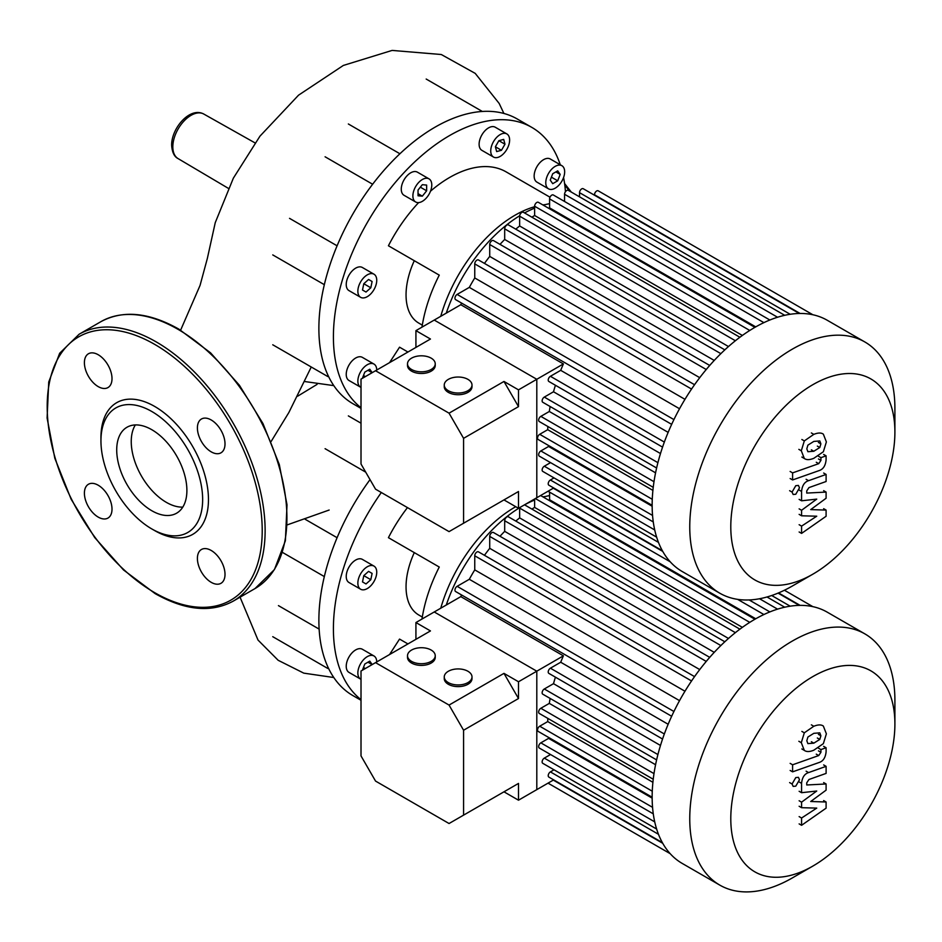 <?xml version="1.0" encoding="UTF-8"?>
<svg xmlns="http://www.w3.org/2000/svg" width="942" height="942" viewBox="0 0 942 942"><rect width="100%" height="100%" fill="white"/><g stroke="black" fill="none" stroke-linecap="round" stroke-linejoin="round"><path stroke-width="1.41" d="M361.01 699.647A164.367 94.895 -60 0 1 333.409 628.75A164.367 94.895 -60 0 1 381.322 492.501M361.01 700.271L352.92 695.608A164.367 94.895 -60 0 1 327.722 666.606A164.367 94.895 -60 0 1 318.879 620.354A164.367 94.895 -60 0 1 327.722 563.893A164.367 94.895 -60 0 1 370.029 479.631M422.31 617.045L418.813 615.02A61.642 35.584 -60 0 1 406.049 586.807A61.642 35.584 -60 0 1 414.292 552.613M348.999 582.521L360.621 589.221A13.353 7.713 -60 0 1 360.621 573.808A13.353 7.713 -60 0 1 373.974 566.095A13.353 7.713 -60 0 1 373.974 581.52A13.353 7.713 -60 0 1 360.621 589.221L348.999 582.521A13.353 7.713 -60 0 1 348.999 567.096A13.353 7.713 -60 0 1 362.352 559.383L373.974 566.095L362.352 559.383M361.01 679.3A13.353 7.713 -60 0 1 360.621 679.111A13.353 7.713 -60 0 1 358.572 668.408A13.353 7.713 -60 0 1 367.298 656.633A13.353 7.713 -60 0 1 373.974 655.973A13.353 7.713 -60 0 1 376.741 661.943M360.621 679.111L348.999 672.4A13.353 7.713 -60 0 1 346.95 661.696A13.353 7.713 -60 0 1 355.676 649.921A13.353 7.713 -60 0 1 362.352 649.262L373.974 655.973M365.355 668.514L363.482 667.442M372.137 664.593L367.969 662.191M362.399 670.221L364.813 664.004L369.782 661.131L372.196 664.569M362.505 581.92L363.789 575.633L368.581 571.382L372.102 573.407L370.818 579.695L366.014 583.946L362.505 581.92M370.818 579.695L363.789 575.633M372.102 573.407L368.581 571.382M421.992 619.035A113.005 65.245 -60 0 1 439.266 567.037L388.422 537.67A113.005 65.245 -60 0 1 407.474 507.608M440.75 608.214A113.005 65.245 -60 0 1 515.745 506.702M542.863 496.823A113.005 65.245 -60 0 1 545.288 496.516M389.552 654.537L399.549 639.088L407.945 643.928M319.138 629.115L278.443 605.624M325.084 448.686L365.708 472.154M337.095 537.705L305.161 519.278M297.625 396.205L317.089 384.371M287.31 524.859L329.158 510.034M361.01 407.733A164.367 94.895 -60 0 1 333.409 336.847A164.367 94.895 -60 0 1 405.154 171.432A164.367 94.895 -60 0 1 531.818 127.394A164.367 94.895 -60 0 1 560.278 164.768M361.01 408.369L352.92 403.706A164.367 94.895 -60 0 1 327.722 374.704A164.367 94.895 -60 0 1 318.879 328.452A164.367 94.895 -60 0 1 327.722 271.991A164.367 94.895 -60 0 1 390.624 163.037A164.367 94.895 -60 0 1 479.584 111.686A164.367 94.895 -60 0 1 517.288 119.01L531.818 127.394M422.31 325.143L418.813 323.118A61.642 35.584 -60 0 1 406.049 294.905A61.642 35.584 -60 0 1 414.292 260.71M555.215 166.357A13.353 7.713 -60 0 1 561.891 165.698A13.353 7.713 -60 0 1 563.94 176.401A13.353 7.713 -60 0 1 555.215 188.176A13.353 7.713 -60 0 1 548.538 188.836A13.353 7.713 -60 0 1 546.49 178.132A13.353 7.713 -60 0 1 555.215 166.357M548.538 188.836L536.916 182.124A13.353 7.713 -60 0 1 534.868 171.42A13.353 7.713 -60 0 1 543.593 159.657A13.353 7.713 -60 0 1 550.269 158.986L561.891 165.698M493.502 141.63A13.353 7.713 -60 0 1 506.855 133.929A13.353 7.713 -60 0 1 506.855 149.342A13.353 7.713 -60 0 1 493.502 157.055A13.353 7.713 -60 0 1 493.502 141.63M493.502 157.055L481.88 150.343A13.353 7.713 -60 0 1 481.88 134.918A13.353 7.713 -60 0 1 495.233 127.217L506.855 133.929M412.89 195.877A13.353 7.713 -60 0 1 418.719 182.442A13.353 7.713 -60 0 1 429.01 178.862A13.353 7.713 -60 0 1 431.777 184.973A13.353 7.713 -60 0 1 425.949 198.421A13.353 7.713 -60 0 1 415.657 201.988A13.353 7.713 -60 0 1 412.89 195.877M415.657 201.988L404.036 195.288A13.353 7.713 -60 0 1 401.268 189.165A13.353 7.713 -60 0 1 407.097 175.73A13.353 7.713 -60 0 1 417.388 172.15L429.01 178.862M348.999 290.619L360.621 297.319A13.353 7.713 -60 0 1 360.621 281.905A13.353 7.713 -60 0 1 373.974 274.193A13.353 7.713 -60 0 1 373.974 289.618A13.353 7.713 -60 0 1 360.621 297.319L348.999 290.619A13.353 7.713 -60 0 1 348.999 275.194A13.353 7.713 -60 0 1 362.352 267.481L373.974 274.193L362.352 267.481M361.01 387.397A13.353 7.713 -60 0 1 360.621 387.197A13.353 7.713 -60 0 1 358.572 376.506A13.353 7.713 -60 0 1 367.298 364.731A13.353 7.713 -60 0 1 373.974 364.071A13.353 7.713 -60 0 1 376.741 370.041M360.621 387.197L348.999 380.497A13.353 7.713 -60 0 1 346.95 369.794A13.353 7.713 -60 0 1 355.676 358.019A13.353 7.713 -60 0 1 362.352 357.359L373.974 364.071M365.355 376.612L363.482 375.528M372.137 372.691L367.969 370.288M362.399 378.319L364.813 372.102L369.782 369.229L372.196 372.667M362.505 290.018L363.789 283.73L368.581 279.48L372.102 281.505L370.818 287.781L366.014 292.044L362.505 290.018M370.818 287.781L363.789 283.73M372.102 281.505L368.581 279.48M418.036 190.049L422.334 184.691L426.644 185.079L426.644 190.814L422.334 196.16L418.036 195.783L418.036 190.049M422.334 196.16L418.036 193.675M426.644 190.814L420.344 187.175M498.883 140.688L503.687 139.404L504.971 144.208L501.462 150.284L496.658 151.58L495.374 146.775L498.883 140.688L504.971 144.208M501.462 150.284L495.374 146.775M560.184 174.4L557.699 180.805L552.73 183.666L550.246 180.134L552.73 173.728L557.699 170.867L560.184 174.4L555.874 171.915M557.699 180.805L551.4 177.167M421.992 327.133A113.005 65.245 -60 0 1 439.266 275.135L388.422 245.768A113.005 65.245 -60 0 1 418.637 202.601M440.75 316.312A113.005 65.245 -60 0 1 534.62 206.722M542.863 204.92A113.005 65.245 -60 0 1 545.288 204.614M430.494 191.202A113.005 65.245 -60 0 1 506.137 171.88L549.998 197.208M389.552 362.635L399.549 347.186L407.945 352.025M563.575 177.496A164.367 94.895 -60 0 1 565.459 191.721M325.084 156.784L372.632 184.243M337.095 245.803L289.535 218.356M116.714 449.958A49.62 28.649 60 0 1 126.993 427.244A49.62 28.649 60 0 1 165.227 440.538A49.62 28.649 60 0 1 186.893 490.476A49.62 28.649 60 0 1 176.613 513.19A49.62 28.649 60 0 1 138.38 499.896A49.62 28.649 60 0 1 116.714 449.958M182.783 507.114A49.62 28.649 60 0 1 131.244 441.574A49.62 28.649 60 0 1 135.342 424.936M151.803 528.933L154.712 530.605A76.019 43.885 60 0 0 208.465 499.566A76.019 43.885 60 0 0 154.712 406.461A76.019 43.885 60 0 0 100.947 437.5L100.947 440.856A71.91 41.519 60 0 1 151.803 411.501A71.91 41.519 60 0 1 202.648 499.566A71.91 41.519 60 0 1 151.803 528.933A71.91 41.519 60 0 1 100.947 440.856M98.204 354.734A19.523 11.269 60 0 1 110.956 371.937A19.523 11.269 60 0 1 107.965 387.574A19.523 11.269 60 0 1 98.204 386.609A19.523 11.269 60 0 1 85.451 369.405A19.523 11.269 60 0 1 88.442 353.768A19.523 11.269 60 0 1 98.204 354.734M225.008 443.882A19.523 11.269 60 0 1 220.97 452.819A19.523 11.269 60 0 1 205.933 447.591A19.523 11.269 60 0 1 197.408 427.951A19.523 11.269 60 0 1 201.447 419.013A19.523 11.269 60 0 1 216.495 424.241A19.523 11.269 60 0 1 225.008 443.882M211.208 582.333A19.523 11.269 60 0 1 198.456 565.141A19.523 11.269 60 0 1 201.447 549.492A19.523 11.269 60 0 1 211.208 550.469A19.523 11.269 60 0 1 223.96 567.661A19.523 11.269 60 0 1 220.97 583.31A19.523 11.269 60 0 1 211.208 582.333M84.403 493.196A19.523 11.269 60 0 1 88.442 484.259A19.523 11.269 60 0 1 103.49 489.487A19.523 11.269 60 0 1 112.004 509.127A19.523 11.269 60 0 1 107.965 518.065A19.523 11.269 60 0 1 92.928 512.837A19.523 11.269 60 0 1 84.403 493.196M894.9 432.06L894.9 408.381A145.056 83.744 120 0 0 864.862 341.97L827.253 320.268A145.056 83.744 120 0 0 754.73 327.451A145.056 83.744 120 0 0 659.965 455.269A145.056 83.744 120 0 0 682.196 571.511L719.806 593.213A145.056 83.744 120 0 0 792.328 586.03L812.84 574.184A116.043 67 -60 0 1 730.792 526.813A116.043 67 -60 0 1 812.84 384.689A116.043 67 -60 0 1 894.9 432.06A116.043 67 -60 0 1 812.84 574.184L792.328 586.03M864.862 341.97A145.056 83.744 120 0 0 792.328 349.152A145.056 83.744 120 0 0 697.563 476.982A145.056 83.744 120 0 0 719.806 593.213M548.644 208.264A129.643 74.854 -60 0 1 549.586 207.864L755.731 326.874M549.586 203.684A119.375 68.919 120 0 0 543.263 205.156M534.62 208.135A119.375 68.919 120 0 0 524.541 212.939M519.69 215.753A119.375 68.919 120 0 0 446.284 313.109M668.149 432.366L560.714 370.336A129.643 74.854 120 0 1 563.387 363.942L460.815 304.725A129.643 74.854 -60 0 1 461.556 303.053M679.535 408.746L469.316 287.381A129.643 74.854 -60 0 1 474.756 277.961L684.975 399.337M484.447 263.407A129.643 74.854 -60 0 1 489.722 256.424L699.729 377.671M500.002 244.367A129.643 74.854 -60 0 1 504.688 239.456L714.236 360.445M515.78 229.165A129.643 74.854 -60 0 1 519.654 225.974L728.484 346.55M531.912 217.19A129.643 74.854 -60 0 1 534.62 215.494L742.378 335.446M460.815 304.725L434.238 320.068L536.799 379.285L536.799 497.729L536.799 379.285L518.5 389.858L518.5 406.626L463.582 438.336L449.051 413.173L503.97 381.463L518.5 406.626M563.387 363.942L536.799 379.285L434.238 320.068L415.928 330.642L430.459 339.026L361.01 379.12L361.01 464.006L375.54 489.169L449.051 531.618L518.5 491.512L503.97 499.908L518.5 508.291L553.696 487.968M554.014 477.9L550.399 479.984A3.085 1.778 120 0 0 548.385 482.704A3.085 1.778 120 0 0 548.856 485.177L662.356 550.705M550.552 462.616L544.311 466.219A3.085 1.778 120 0 0 542.298 468.939A3.085 1.778 120 0 0 542.769 471.4L656.645 537.152M548.468 445.448A129.643 74.854 120 0 0 548.597 446.461L540.838 450.947A3.085 1.778 120 0 0 538.824 453.655A3.085 1.778 120 0 0 539.295 456.128L653.277 521.939M547.832 426.49A129.643 74.854 120 0 0 547.726 429.682L539.707 434.309A3.085 1.778 120 0 0 537.694 437.029A3.085 1.778 120 0 0 538.165 439.502L652.158 505.312M550.14 406.532A129.643 74.854 120 0 0 549.316 411.477L540.838 416.376A3.085 1.778 120 0 0 538.824 419.096A3.085 1.778 120 0 0 539.295 421.557L653.242 487.344M555.415 385.266A129.643 74.854 120 0 0 553.507 391.778L544.311 397.088A3.085 1.778 120 0 0 542.298 399.808A3.085 1.778 120 0 0 542.769 402.269L656.621 467.997M560.714 370.336L550.399 376.294A3.085 1.778 120 0 0 548.385 379.014A3.085 1.778 120 0 0 548.856 381.475L662.567 447.132M660.483 453.549L553.507 391.778M655.573 472.825L549.316 411.477M652.912 490.405L547.726 429.682M652.17 506.254L548.597 446.461M594.496 195.23L594.496 194.758A3.085 1.778 -60 0 1 595.839 191.65A3.085 1.778 -60 0 1 598.217 190.826L812.84 314.734M579.53 196.843L579.53 192.663A3.085 1.778 -60 0 1 580.873 189.554A3.085 1.778 -60 0 1 583.251 188.73L799.322 313.486M564.564 201.47L564.564 194.276A3.085 1.778 -60 0 1 565.907 191.167A3.085 1.778 -60 0 1 568.285 190.343L784.721 315.311M549.586 207.864L549.586 198.903A3.085 1.778 -60 0 1 550.94 195.806A3.085 1.778 -60 0 1 553.307 194.982L769.861 320.009M754.907 327.345L538.341 202.318A3.085 1.778 120 0 0 535.974 203.142A3.085 1.778 120 0 0 534.62 206.239L534.62 215.494M739.894 337.26L523.375 212.268A3.085 1.778 120 0 0 521.008 213.092A3.085 1.778 120 0 0 519.654 216.189L519.654 225.974M724.822 349.859L508.409 224.914A3.085 1.778 120 0 0 506.031 225.739A3.085 1.778 120 0 0 504.688 228.835L504.688 239.456M709.715 365.449L493.443 240.575A3.085 1.778 120 0 0 491.065 241.411A3.085 1.778 120 0 0 489.722 244.508L489.722 256.424M694.56 384.713L478.477 259.957A3.085 1.778 120 0 0 476.099 260.781A3.085 1.778 120 0 0 474.756 263.89L474.756 277.961M671.67 424.359L455.587 299.615A3.085 1.778 -60 0 1 455.116 297.142A3.085 1.778 -60 0 1 457.129 294.422L469.316 287.381M894.9 723.962L894.9 700.283A145.056 83.744 120 0 0 864.862 633.872L827.253 612.17A145.056 83.744 120 0 0 754.73 619.353A145.056 83.744 120 0 0 659.965 747.171A145.056 83.744 120 0 0 682.196 863.414L719.806 885.115A145.056 83.744 120 0 0 792.328 877.932L812.84 866.098A116.043 67 -60 0 1 730.792 818.716A116.043 67 -60 0 1 812.84 676.591A116.043 67 -60 0 1 894.9 723.962A116.043 67 -60 0 1 812.84 866.087A116.043 67 -60 0 1 812.84 866.098L792.328 877.932M864.862 633.872A145.056 83.744 120 0 0 792.328 641.055A145.056 83.744 120 0 0 697.563 768.884A145.056 83.744 120 0 0 719.806 885.115M548.644 500.167A129.643 74.854 -60 0 1 549.586 499.766L755.731 618.776M549.586 495.586A119.375 68.919 120 0 0 543.263 497.058M534.62 500.037A119.375 68.919 120 0 0 524.541 504.841M519.69 507.656A119.375 68.919 120 0 0 446.284 605.011M668.149 724.268L560.714 662.238A129.643 74.854 120 0 1 563.387 655.844L460.815 596.627A129.643 74.854 -60 0 1 461.556 594.955M679.535 700.648L469.316 579.283A129.643 74.854 -60 0 1 474.756 569.875L684.975 691.24M484.447 555.309A129.643 74.854 -60 0 1 489.722 548.326L699.729 669.574M500.002 536.269A129.643 74.854 -60 0 1 504.688 531.359L714.236 652.347M515.78 521.067A129.643 74.854 -60 0 1 519.654 517.888L728.484 638.452M531.912 509.092A129.643 74.854 -60 0 1 534.62 507.408L742.378 627.348M460.815 596.627L434.238 611.97L536.799 671.187L536.799 789.632L536.799 671.187L518.5 681.761L518.5 698.528L463.582 730.238L449.051 705.075L503.97 673.365L518.5 698.528M563.387 655.844L536.799 671.187L434.238 611.97L415.928 622.544L430.459 630.928L361.01 671.022L361.01 755.908L375.54 781.071L449.051 823.52L518.5 783.426L503.97 791.81L518.5 800.194L553.696 779.87M554.014 769.802L550.399 771.887A3.085 1.778 120 0 0 548.385 774.607A3.085 1.778 120 0 0 548.856 777.079L662.356 842.607M550.552 754.518L544.311 758.122A3.085 1.778 120 0 0 542.298 760.842A3.085 1.778 120 0 0 542.769 763.314L656.645 829.054M548.468 737.351A129.643 74.854 120 0 0 548.597 738.363L540.838 742.849A3.085 1.778 120 0 0 538.824 745.558A3.085 1.778 120 0 0 539.295 748.03L653.277 813.841M547.832 718.393A129.643 74.854 120 0 0 547.726 721.584L539.707 726.211A3.085 1.778 120 0 0 537.694 728.931A3.085 1.778 120 0 0 538.165 731.404L652.158 797.215M550.14 698.434A129.643 74.854 120 0 0 549.316 703.38L540.838 708.278A3.085 1.778 120 0 0 538.824 710.998A3.085 1.778 120 0 0 539.295 713.459L653.242 779.246M555.415 677.168A129.643 74.854 120 0 0 553.507 683.68L544.311 688.991A3.085 1.778 120 0 0 542.298 691.711A3.085 1.778 120 0 0 542.769 694.183L656.621 759.911M560.714 662.238L550.399 668.196A3.085 1.778 120 0 0 548.385 670.916A3.085 1.778 120 0 0 548.856 673.377L662.567 739.034M660.483 745.452L553.507 683.68M655.573 764.727L549.316 703.38M652.912 782.307L547.726 721.584M652.17 798.157L548.597 738.363M549.586 499.766L549.586 492.148M534.62 498.989L534.62 507.408M519.701 507.597A3.085 1.778 120 0 0 519.654 508.091L519.654 517.888M724.822 641.761L508.409 516.817A3.085 1.778 120 0 0 506.031 517.641A3.085 1.778 120 0 0 504.688 520.738L504.688 531.359M709.715 657.351L493.443 532.489A3.085 1.778 120 0 0 491.065 533.313A3.085 1.778 120 0 0 489.722 536.41L489.722 548.326M694.56 676.615L478.477 551.859A3.085 1.778 120 0 0 476.099 552.683A3.085 1.778 120 0 0 474.756 555.792L474.756 569.875M671.67 716.261L455.587 591.517A3.085 1.778 -60 0 1 455.116 589.044A3.085 1.778 -60 0 1 457.129 586.324L469.316 579.283M806.811 448.839L807.895 445.142L813.817 441.421L819.799 440.938L820.882 443.87L819.799 447.509L813.817 451.253L807.895 451.713L806.811 448.839M813.817 458.307C809.59 460.014 806.423 460.061 804.315 458.46L801.301 450.782L804.315 440.915L813.817 434.356C818.08 432.649 821.271 432.59 823.367 434.191L826.381 441.928L823.367 451.736L813.817 458.307M804.927 458.872L801.866 457.047M801.866 439.502L804.315 440.915M822.755 433.779L823.367 434.191M819.093 470.6L792.599 479.949L792.599 472.884L818.716 463.664L820.929 460.391L820.929 457.671L826.099 455.846L826.099 459.861C825.51 465.737 823.167 469.316 819.093 470.6M790.15 478.536L792.599 479.949M790.15 471.471L792.599 472.884M818.48 456.258L820.929 457.671M823.649 454.433L826.099 455.846M795.778 485.683L798.404 485.424L799.499 487.815L795.778 494.244L793.164 494.503L792.069 492.101L795.778 485.683M810.709 509.598L826.099 510.093L826.099 516.263L801.583 533.396L801.583 526.119L816.738 516.204L801.583 515.792L801.583 510.27L816.738 499.119L801.583 500.791L801.571 491.441C802.148 485.577 804.468 481.998 808.554 480.691L826.11 474.438L826.11 481.503L808.954 487.603L806.752 490.888L806.752 493.078L826.099 492.077L826.099 498.247L810.709 509.598M823.649 508.68L826.099 510.093M799.134 531.983L801.583 533.396M799.134 524.694L801.583 526.119M799.134 514.379L801.583 515.792M799.134 508.857L801.583 510.27M799.134 499.378L801.583 500.791M823.661 473.025L826.11 474.438M823.649 490.664L826.099 492.077M806.811 740.742L807.895 737.044L813.817 733.323L819.799 732.841L820.882 735.773L819.799 739.411L813.817 743.156L807.895 743.615L806.811 740.742M813.817 750.209C809.59 751.916 806.423 751.963 804.315 750.362L801.301 742.685L804.315 732.817L813.817 726.258C818.08 724.551 821.271 724.492 823.367 726.094L826.381 733.83L823.367 743.638L813.817 750.209M804.927 750.774L801.866 748.949M801.866 731.404L804.315 732.817M822.755 725.681L823.367 726.094M819.093 762.502L792.599 771.851L792.599 764.786L818.716 755.566L820.929 752.293L820.929 749.573L826.099 747.748L826.099 751.763C825.51 757.639 823.167 761.218 819.093 762.502M790.15 770.438L792.599 771.851M790.15 763.373L792.599 764.786M818.48 748.172L820.929 749.573M823.649 746.335L826.099 747.748M795.778 777.586L798.404 777.327L799.499 779.717L795.778 786.146L793.164 786.405L792.069 784.003L795.778 777.586M810.709 801.501L826.099 801.995L826.099 808.165L801.583 825.298L801.583 818.021L816.738 808.106L801.583 807.694L801.583 802.172L816.738 791.021L801.583 792.693L801.571 783.344C802.148 777.491 804.468 773.9 808.554 772.593L826.11 766.341L826.11 773.406L808.954 779.505L806.752 782.79L806.752 784.98L826.099 783.979L826.099 790.15L810.709 801.501M823.649 800.582L826.099 801.995M799.134 823.885L801.583 825.298M799.134 816.596L801.583 818.021M799.134 806.281L801.583 807.694M799.134 800.759L801.583 802.172M799.134 791.28L801.583 792.693M823.661 764.928L826.11 766.341M823.649 782.567L826.099 783.979M467.938 671.269A13.871 8.007 180 0 1 472.001 676.933A13.871 8.007 180 0 1 463.44 684.328A13.871 8.007 180 0 1 448.321 682.597A13.871 8.007 180 0 1 444.259 676.933A13.871 8.007 180 0 1 452.831 669.538A13.871 8.007 180 0 1 467.938 671.269M472.001 676.933L472.001 678.617A13.871 8.007 180 0 1 463.44 686.012A13.871 8.007 180 0 1 448.321 684.269A13.871 8.007 180 0 1 444.259 678.617L444.259 676.933M431.177 650.051A13.871 8.007 180 0 1 435.239 655.714A13.871 8.007 180 0 1 426.679 663.109A13.871 8.007 180 0 1 411.572 661.378A13.871 8.007 180 0 1 407.509 655.714A13.871 8.007 180 0 1 416.07 648.32A13.871 8.007 180 0 1 431.177 650.051M435.239 655.714L435.239 657.386A13.871 8.007 180 0 1 426.679 664.793A13.871 8.007 180 0 1 411.572 663.05A13.871 8.007 180 0 1 407.509 657.386L407.509 655.714M518.5 783.426L518.5 800.194M415.928 639.312L415.928 622.544M503.97 673.365L518.5 681.761M463.582 730.238L463.582 815.124M449.051 705.075L375.54 662.638M467.938 379.367A13.871 8.007 180 0 1 472.001 385.031A13.871 8.007 180 0 1 463.44 392.425A13.871 8.007 180 0 1 448.321 390.695A13.871 8.007 180 0 1 444.259 385.031A13.871 8.007 180 0 1 452.831 377.636A13.871 8.007 180 0 1 467.938 379.367M472.001 385.031L472.001 386.715A13.871 8.007 180 0 1 463.44 394.109A13.871 8.007 180 0 1 448.321 392.367A13.871 8.007 180 0 1 444.259 386.715L444.259 385.031M431.177 358.148A13.871 8.007 180 0 1 435.239 363.812A13.871 8.007 180 0 1 426.679 371.207A13.871 8.007 180 0 1 411.572 369.476A13.871 8.007 180 0 1 407.509 363.812A13.871 8.007 180 0 1 416.07 356.417A13.871 8.007 180 0 1 431.177 358.148M435.239 363.812L435.239 365.484A13.871 8.007 180 0 1 426.679 372.891A13.871 8.007 180 0 1 411.572 371.148A13.871 8.007 180 0 1 407.509 365.484L407.509 363.812M518.5 491.512L518.5 508.291M415.928 347.41L415.928 330.642M503.97 381.463L518.5 389.858M463.582 438.336L463.582 523.222M449.051 413.173L375.54 370.736M172.822 146.858A25.717 14.848 120 0 0 178.062 158.586C174.258 156.713 172.115 152.251 171.644 145.198C171.385 128.347 189.884 106.481 203.778 114.041A25.717 14.848 120 0 0 191.002 115.36A25.717 14.848 120 0 0 172.822 146.858M564.788 185.103A154.099 88.972 60 0 1 569.415 191.002M177.956 329.3A154.099 88.972 60 0 1 286.921 518.029A154.099 88.972 60 0 1 254.999 588.573L274.44 569.569L285.379 540.802L287.016 504.794L279.315 464.594L262.971 423.57L239.386 385.231L210.572 352.85L178.98 329.194C148.989 312.297 122.955 309.788 100.9 321.669A154.099 88.972 60 0 1 177.956 329.3M233.204 601.149C211.149 613.03 185.127 610.51 155.136 593.625L123.532 569.969L94.73 537.588L71.145 499.248L54.801 458.224L47.1 418.012L48.737 382.016L59.664 353.25L79.116 334.245A154.099 88.972 60 0 1 156.16 341.875A154.099 88.972 60 0 1 265.126 530.605A154.099 88.972 60 0 1 233.204 601.149L254.999 588.573M154.712 344.395A152.039 87.783 60 0 1 262.217 530.605A152.039 87.783 60 0 1 154.712 592.683A152.039 87.783 60 0 1 47.194 406.461A152.039 87.783 60 0 1 154.712 344.395M657.916 462.675L544.311 397.088M653.995 481.703L540.838 416.376M652.276 499.307L539.707 434.309M652.571 515.451L540.838 450.947M654.725 529.969L544.311 466.219M658.482 542.392L550.399 479.984M800.111 313.474L594.496 194.758M673.919 419.59L457.129 294.422M664.346 442.081L550.399 376.294M749.761 330.454L534.62 206.239M735.384 340.745L519.654 216.189M720.865 353.65L504.688 228.835M706.241 369.511L489.722 244.508M691.558 389.058L474.756 263.89M662.744 551.4L553.295 488.203M790.185 314.275L579.53 192.663M777.55 317.242L564.564 194.276M763.891 322.635L549.586 198.903M657.916 754.577L544.311 688.991M653.995 773.617L540.838 708.278M652.276 791.209L539.707 726.211M652.571 807.353L540.838 742.849M654.725 821.871L544.311 758.122M658.482 834.294L550.399 771.887M800.111 605.376L778.539 592.918M673.919 711.493L457.129 586.324M664.346 733.983L550.399 668.196M749.761 622.356L535.35 498.565M735.384 632.647L519.654 508.091M720.865 645.553L504.688 520.738M706.241 661.414L489.722 536.41M691.558 680.96L474.756 555.792M662.744 843.302L553.295 780.106M790.185 606.189L771.71 595.521M777.55 609.144L759.546 598.747M763.891 614.537L737.621 599.359M818.421 442.457L820.882 443.87M817.338 446.096L819.799 447.509M811.368 449.829L813.817 451.253M798.851 449.358L801.301 450.782M811.368 432.943L813.817 434.356M816.267 462.251L818.716 463.664M818.468 458.978L820.929 460.391M789.62 490.688L792.069 492.101M799.122 490.028L801.571 491.441M806.105 479.278L808.554 480.691M818.421 734.36L820.882 735.773M817.338 737.998L819.799 739.411M811.368 741.731L813.817 743.156M798.851 741.272L801.301 742.685M811.368 724.845L813.817 726.258M816.267 754.153L818.716 755.566M818.468 750.88L820.929 752.293M789.62 782.59L792.069 784.003M799.122 781.931L801.571 783.344M806.105 771.18L808.554 772.593M272.756 636.686L327.804 668.467M282.412 552.377L324.331 576.575M348.352 415.893L361.01 423.193M333.798 677.522L303.783 673.141L278.161 660.283L258.014 640.054L240.069 597.193M180.629 330.159L200.057 285.414L207.334 258.497L215.247 222.665L233.369 178.144L259.968 136.154L298.543 95.177L343.335 65.445L392.096 50.421L441.292 54.518L475.215 73.382L499.178 103.455L503.899 113.464M271.143 441.457L288.841 412.561L311.26 367.003M333.798 385.619L304.784 381.545M228.353 188.341L178.062 158.586M254.988 142.878L203.778 114.041M272.756 344.784L327.804 376.553M272.756 254.905L324.331 284.672M348.352 123.979L399.914 153.758M426.184 79.046L482.328 111.462M564.576 183.513L571.299 192.097M79.116 334.245L100.9 321.669M548.032 491.241L670.209 561.785L548.032 491.241M548.032 783.143L670.209 853.688L548.032 783.143M784.427 590.245L812.84 606.636M767.012 596.981L784.721 607.213M749.161 599.96L769.861 611.911M778.068 593.119L799.322 605.388M739.894 629.162L524.517 504.818M754.907 619.247L540.614 495.527"/></g></svg>
